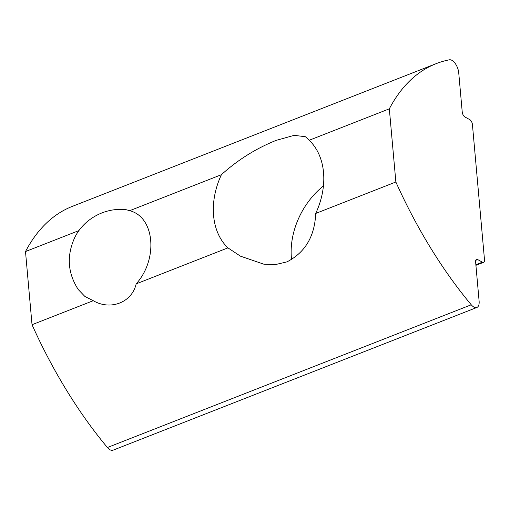 <?xml version="1.0" encoding="UTF-8"?>
<svg xmlns="http://www.w3.org/2000/svg" width="510" height="510" viewBox="0 0 510 510"><rect width="100%" height="100%" fill="white"/><g stroke="black" fill="none" stroke-linecap="round" stroke-linejoin="round"><path stroke-width="0.76" d="M482.441 262.172L477.672 259.571A4.093 2.027 -111.4 0 0 476.506 259.418A4.093 2.027 -111.4 0 0 475.613 261.93L479.113 301.136A10.327 5.119 -111.4 0 1 476.863 307.473A10.327 5.119 -111.4 0 1 471.253 304.789A306.822 152.095 -111.4 0 1 395.862 182L315.709 213.441A67.983 50.834 -61.4 0 0 309.175 140.269L389.328 108.828A306.822 152.095 -111.4 0 1 436.152 63.654A306.822 152.095 -111.4 0 1 449.386 59.804A10.327 5.119 -111.4 0 1 451.885 60.32A10.327 5.119 -111.4 0 1 458.732 72.834L462.232 112.041A4.093 2.027 -111.4 0 0 464.948 116.994L469.716 119.595A4.093 2.027 -111.4 0 1 472.426 124.548L484.5 259.813A4.093 2.027 -111.4 0 1 483.607 262.325A4.093 2.027 -111.4 0 1 482.441 262.172L475.862 264.747M315.709 213.441C314.74 236.347 305.152 252.495 286.952 261.879L275.763 264.505L263.804 264.18L240.408 256.147L227.944 247.866L136.164 283.872C158.47 259.137 154.734 216.871 129.636 210.7L221.416 174.694C237.59 160.019 255.816 148.582 276.108 140.384L294.213 135.341L305.439 136.744L309.175 140.269M323.416 185.959A67.983 50.834 -61.4 0 0 291.401 258.003A67.983 50.834 -61.4 0 0 291.573 259.698M136.164 283.872C132.058 302.385 110.523 310.826 93.273 300.696L84.896 296.469L78.285 289.578C67.677 273.181 66.472 255.886 74.664 237.692C83.838 218.656 105.793 206.913 126.703 209.82L129.636 210.7M436.152 63.654L72.324 206.378A306.822 152.095 68.6 0 0 25.5 251.551L78.986 230.571M221.416 174.694A67.983 50.834 -61.4 0 0 227.944 247.866M93.273 300.696L32.028 324.717L25.5 251.551M32.028 324.717A306.822 152.095 -111.4 0 0 107.419 447.512A10.327 5.119 68.6 0 0 113.029 450.196L476.863 307.473M395.862 182L389.328 108.828M107.419 447.512L471.253 304.789M477.672 259.571L475.753 260.323M483.607 262.325L475.913 265.34"/></g></svg>

